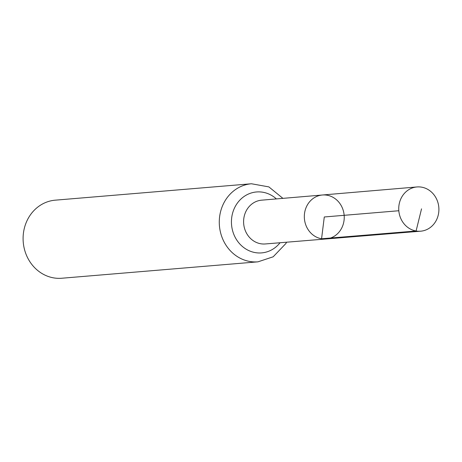 <?xml version="1.0" encoding="UTF-8"?>
<svg xmlns="http://www.w3.org/2000/svg" width="462" height="462" viewBox="0 0 462 462"><rect width="100%" height="100%" fill="white"/><g stroke="black" fill="none" stroke-linecap="round" stroke-linejoin="round"><path stroke-width="0.69" d="M326.091 238.964L265.28 243.959A21.968 19.86 85.2 0 1 260.77 243.763A21.968 19.86 85.2 0 1 243.601 221.223A21.968 19.86 85.2 0 1 261.619 200.173L322.418 194.999A22.061 19.941 85.2 0 0 304.325 216.135A22.061 19.941 85.2 0 0 321.569 238.767A22.061 19.941 85.2 0 0 326.091 238.964A22.061 19.941 85.2 0 0 344.155 215.315A22.061 19.941 85.2 0 0 322.418 194.999A22.061 19.941 85.2 0 0 304.325 216.135A22.061 19.941 85.2 0 0 321.569 238.767A22.061 19.941 85.2 0 0 326.091 238.964L420.645 231.196A22.199 20.068 85.2 0 0 438.9 209.944A22.199 20.068 85.2 0 0 421.552 187.145A22.199 20.068 85.2 0 0 416.943 186.954A22.199 20.068 85.2 0 0 398.741 208.223A22.199 20.068 85.2 0 0 416.089 230.994A22.199 20.068 85.2 0 0 420.645 231.196M282.917 198.36L268.878 186.902L251.449 183.761L55.273 200.167A39.172 35.418 85.2 0 0 23.1 237.682A39.172 35.418 85.2 0 0 53.713 277.893A39.172 35.418 85.2 0 0 61.798 278.24L257.981 261.833L273.175 256.797L285.868 243.526L286.584 242.209M398.822 210.741L324.284 216.978L321.569 238.767L416.089 230.994L421.54 208.841M251.449 183.761A39.172 35.418 85.2 0 0 219.283 221.275A39.172 35.418 85.2 0 0 249.896 261.486A39.172 35.418 85.2 0 0 257.981 261.833M276.392 198.914A30.573 27.639 85.2 0 0 233.68 209.892A30.573 27.639 85.2 0 0 255.33 252.622A30.573 27.639 85.2 0 0 280.059 242.746M322.418 194.999L416.943 186.954"/></g></svg>
